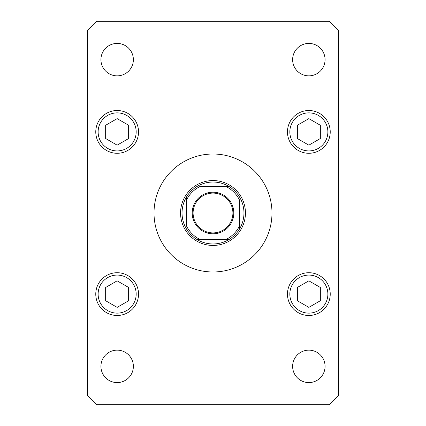 <?xml version="1.0" encoding="UTF-8"?>
<svg xmlns="http://www.w3.org/2000/svg" width="426" height="426" viewBox="0 0 426 426"><rect width="100%" height="100%" fill="white"/><g stroke="black" fill="none" stroke-linecap="round" stroke-linejoin="round"><path stroke-width="0.64" d="M271.985 213A58.985 58.985 0 0 0 213 154.015A58.985 58.985 0 0 0 154.015 213A58.985 58.985 0 0 0 213 271.985A58.985 58.985 0 0 0 271.985 213M292.63 366.36A16.22 16.22 0 0 0 308.85 382.58A16.22 16.22 0 0 0 325.07 366.36A16.22 16.22 0 0 0 308.85 350.14A16.22 16.22 0 0 0 292.63 366.36M95.77 131.895A21.38 21.38 0 0 0 117.15 153.28A21.38 21.38 0 0 0 138.53 131.895A21.38 21.38 0 0 0 117.15 110.515A21.38 21.38 0 0 0 95.77 131.895M287.47 131.895A21.38 21.38 0 0 0 308.85 153.28A21.38 21.38 0 0 0 330.23 131.895A21.38 21.38 0 0 0 308.85 110.515A21.38 21.38 0 0 0 287.47 131.895M287.47 294.105A21.38 21.38 0 0 0 308.85 315.485A21.38 21.38 0 0 0 330.23 294.105A21.38 21.38 0 0 0 308.85 272.72A21.38 21.38 0 0 0 287.47 294.105M95.77 294.105A21.38 21.38 0 0 0 117.15 315.485A21.38 21.38 0 0 0 138.53 294.105A21.38 21.38 0 0 0 117.15 272.72A21.38 21.38 0 0 0 95.77 294.105M100.93 59.64A16.22 16.22 0 0 0 117.15 75.86A16.22 16.22 0 0 0 133.37 59.64A16.22 16.22 0 0 0 117.15 43.42A16.22 16.22 0 0 0 100.93 59.64M292.63 59.64A16.22 16.22 0 0 0 308.85 75.86A16.22 16.22 0 0 0 325.07 59.64A16.22 16.22 0 0 0 308.85 43.42A16.22 16.22 0 0 0 292.63 59.64M100.93 366.36A16.22 16.22 0 0 0 117.15 382.58A16.22 16.22 0 0 0 133.37 366.36A16.22 16.22 0 0 0 117.15 350.14A16.22 16.22 0 0 0 100.93 366.36M96.505 404.7L329.495 404.7L338.34 395.85L338.34 30.15L329.495 21.3L96.505 21.3L87.66 30.15L87.66 395.85L96.505 404.7M308.85 280.83L297.359 287.47L297.359 300.74L308.85 307.375L320.341 300.74L320.341 287.47L308.85 280.83M308.85 118.625L297.359 125.26L297.359 138.53L308.85 145.17L320.341 138.53L320.341 125.26L308.85 118.625M117.15 280.83L105.659 287.47L105.659 300.74L117.15 307.375L128.641 300.74L128.641 287.47L117.15 280.83M117.15 118.625L105.659 125.26L105.659 138.53L117.15 145.17L128.641 138.53L128.641 125.26L117.15 118.625M233.794 213A20.794 20.794 0 0 1 213 233.794A20.794 20.794 0 0 1 192.206 213A20.794 20.794 0 0 1 213 192.206A20.794 20.794 0 0 1 233.794 213M193.095 213A19.905 19.905 0 0 0 213 232.905A19.905 19.905 0 0 0 232.905 213A19.905 19.905 0 0 0 213 193.095A19.905 19.905 0 0 0 193.095 213M243.965 213A30.965 30.965 0 0 0 186.455 197.052A30.965 30.965 0 0 0 197.052 239.545L228.948 239.545A30.965 30.965 0 0 0 239.545 228.948L239.545 200.145A29.49 29.49 0 0 0 225.855 186.455L200.145 186.455A29.49 29.49 0 0 0 186.455 200.145L186.455 225.855A29.49 29.49 0 0 0 200.145 239.545L197.052 239.545A30.965 30.965 0 0 0 228.948 239.545L225.855 239.545A29.49 29.49 0 0 0 239.545 225.855L239.545 228.948A30.965 30.965 0 0 0 243.965 213M180.56 213A32.44 32.44 0 0 1 213 180.56A32.44 32.44 0 0 1 245.44 213A32.44 32.44 0 0 1 213 245.44A32.44 32.44 0 0 1 180.56 213M186.455 197.052L186.455 200.145L186.455 197.052A30.965 30.965 0 0 1 197.052 186.455A30.965 30.965 0 0 0 186.455 197.052M228.948 186.455L225.855 186.455L228.948 186.455A30.965 30.965 0 0 1 239.545 197.052A30.965 30.965 0 0 0 228.948 186.455M197.052 239.545A30.965 30.965 0 0 1 186.455 228.948A30.965 30.965 0 0 0 197.052 239.545M239.545 228.948A30.965 30.965 0 0 1 228.948 239.545A30.965 30.965 0 0 0 239.545 228.948M327.871 294.105A19.021 19.021 0 0 0 308.85 275.079A19.021 19.021 0 0 0 289.829 294.105A19.021 19.021 0 0 0 308.85 313.126A19.021 19.021 0 0 0 327.871 294.105M327.871 131.895A19.021 19.021 0 0 0 308.85 112.874A19.021 19.021 0 0 0 289.829 131.895A19.021 19.021 0 0 0 308.85 150.921A19.021 19.021 0 0 0 327.871 131.895M136.171 294.105A19.021 19.021 0 0 0 117.15 275.079A19.021 19.021 0 0 0 98.129 294.105A19.021 19.021 0 0 0 117.15 313.126A19.021 19.021 0 0 0 136.171 294.105M136.171 131.895A19.021 19.021 0 0 0 117.15 112.874A19.021 19.021 0 0 0 98.129 131.895A19.021 19.021 0 0 0 117.15 150.921A19.021 19.021 0 0 0 136.171 131.895"/></g></svg>
